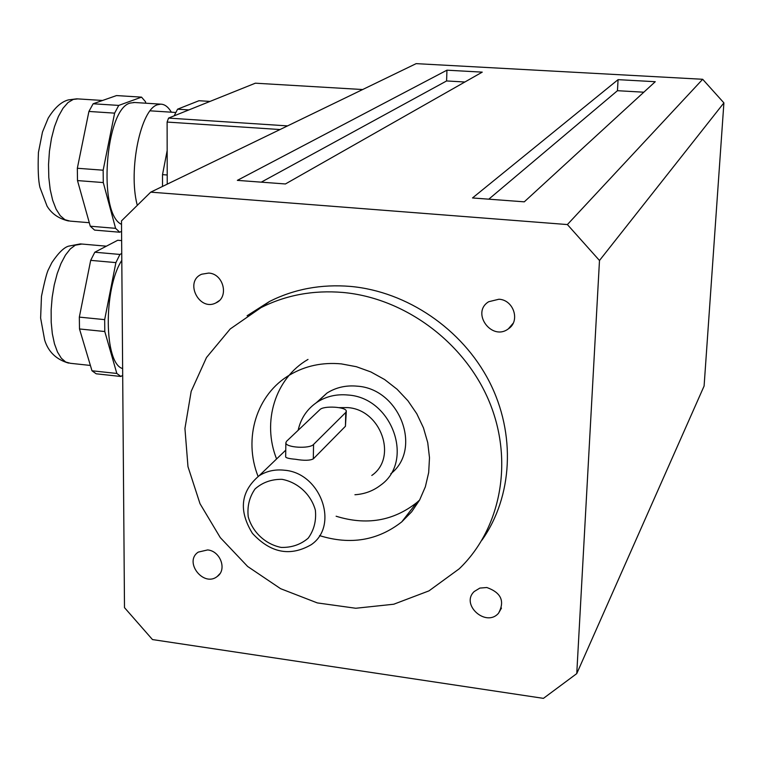 <?xml version="1.0" encoding="UTF-8"?>
<svg xmlns="http://www.w3.org/2000/svg" width="762" height="762" viewBox="0 0 762 762"><rect width="100%" height="100%" fill="white"/><g stroke="black" fill="none" stroke-linecap="round" stroke-linejoin="round"><path stroke-width="1.14" d="M280.035 129.54L167.116 122.063L168.545 118.091L287.56 125.892M362.664 89.535L255.356 83.191L168.545 118.091M167.116 122.063L167.23 184.156M346.291 411.528L345.443 426.263L313.306 458.876C309.934 460.6 304 460.724 295.494 459.267C289.455 458.762 286.179 457.991 285.664 456.962L285.855 442.808L286.541 441.303L319.926 409.623C323.602 405.46 346.462 406.813 346.291 411.204L345.748 412.471L313.563 444.427C309.705 449.066 285.55 447.646 285.855 442.808M282.054 479.327C297.875 482.298 311.067 494.5 315.373 510.188C316.43 520.789 314.03 530.123 308.172 538.201C300.599 544.63 291.579 547.697 281.121 547.411C265.49 544.306 252.565 532.267 248.231 516.817C247.098 506.349 249.384 497.043 255.08 488.918C262.538 482.375 271.529 479.174 282.054 479.327M284.417 470.221C274.968 469.182 266.49 471.068 258.994 475.859C240.64 491.49 238.449 510.654 252.422 533.343C270.624 553.05 290.227 556.832 311.229 544.687C339.509 525.589 320.735 472.869 284.417 470.221M339.185 407.641L347.767 407.603C381.038 409.67 397.859 457.657 371.799 475.459M498.929 299.228C513.759 299.866 520.494 321.126 508.368 328.841C491.766 341.557 470.735 312.601 488.68 301.733L498.929 299.228M207.664 549.926C220.475 551.05 227.219 569.805 217.246 576.463C203.606 587.578 183.499 561.756 198.272 552.107L207.664 549.926M486.813 587.512C501.129 592.617 505.035 601.189 498.529 613.229C486.108 627.697 460.258 604.618 474.193 591.541L479.86 588.083L486.813 587.512M208.683 273.072C223.618 273.672 229.333 297.294 215.941 302.885C199.177 311.82 184.033 281.388 201.711 274.215L208.683 273.072M298.142 430.301C300.828 418.195 307.257 408.746 317.44 401.974C326.536 396.25 336.737 393.935 348.053 395.03C392.22 397.678 414.861 461.248 380.6 485.194C373.161 490.928 364.607 494.109 354.921 494.748M316.44 402.631L326.974 393.068C335.956 387.41 346.034 385.115 357.197 386.172C399.736 388.696 422.634 449.056 390.801 473.745M308 359.426C275.044 378.457 261.833 421.948 276.587 458.962M336.118 516.226C366.312 525.599 393.173 521.075 416.69 502.653L419.576 500.091M258.099 476.469C243.011 438.55 256.442 394.135 290.084 374.742C305.467 365.77 322.555 362.16 341.357 363.893L356.349 366.703L370.913 371.961L384.629 379.543L397.078 389.239L407.918 400.755L416.795 413.756L423.472 427.873L427.739 442.665L429.492 457.705L428.682 472.564L425.358 486.794L419.633 499.996L411.68 511.797L401.745 521.884C377.781 540.61 350.387 545.182 319.545 535.61M342.89 292.456C404.708 297.971 464.706 342.338 489.318 401.764C513.979 461.21 500.891 528.838 459.238 568.795L428.968 590.874L393.744 604.228L355.768 608.257L317.316 602.913L280.597 588.683L247.65 566.48L220.285 537.61L200.015 503.711L187.976 466.639L184.937 428.473L191.176 391.363L206.502 357.502L230.21 328.965L261.033 307.61C286.007 295.046 313.296 289.989 342.89 292.456M247.088 315.754L269.491 301.485C294.218 289.036 321.212 284.007 350.482 286.417C406.937 291.484 462.191 328.965 489.223 381.448C516.179 433.978 512.693 496.738 481.955 540.144M618.077 79.648L655.263 81.705L524.285 201.835L472.507 197.958L618.077 79.648L617.458 90.697L643.833 92.202M617.458 90.697L488.785 199.177M285.426 183.966L237.344 180.365L446.951 70.18L482.241 72.133L285.426 183.966M446.951 70.18L446.589 80.953L464.887 82.001M446.589 80.953L261.271 182.156M702.678 79.277L416.147 63.637L150.724 192.148L121.491 220.885L124.492 607.638L152.476 639.566L543.43 698.363L576.758 673.608L704.098 386.039L723.9 102.88L599.484 260.499L567.385 224.561L702.678 79.277L723.9 102.88M567.385 224.561L150.724 192.148M576.758 673.608L599.484 260.499M210.017 101.413L198.977 100.727L177.575 109.185L174.165 115.824M167.164 150.581L162.516 174.641L162.525 186.433M188.881 109.909L177.575 109.185M167.211 174.993L162.516 174.641M122.692 375.256L120.91 376.476L116.834 373.456L104.785 331.527L104.67 319.63L115.891 262.614L119.929 254.441L121.749 253.46M121.806 260.356C103.194 288.903 104.08 363.769 122.644 368.57M121.644 240.601L117.719 240.268L94.812 252.222L90.688 260.356L79.334 317.116L79.496 328.965L91.992 370.78L96.183 373.799L120.91 376.476M119.929 254.441L94.812 252.222M115.891 262.614L90.688 260.356M104.67 319.63L79.334 317.116M104.785 331.527L79.496 328.965M116.834 373.456L91.992 370.78M121.577 231.296L119.758 232.229L115.595 228.343L103.28 182.566L103.156 170.202L114.614 113.138L118.739 105.413L141.532 97.136L145.475 101.698L145.847 103.213M134.645 102.499L130.302 103.041C105.156 108.575 97.641 213.846 121.52 224.352M141.532 97.136L116.519 95.574L93.135 103.775L88.916 111.452L77.333 168.269L77.495 180.584L90.278 226.209L94.564 230.095L119.758 232.229M118.739 105.413L93.135 103.775M114.614 113.138L88.916 111.452M103.156 170.202L77.333 168.269M103.28 182.566L77.495 180.584M115.595 228.343L90.278 226.209M137.065 204.492C128.178 169.497 140.827 108.976 157.515 104.765L160.734 104.156C164.706 104.242 168.25 106.928 171.364 112.195M345.443 426.263L345.748 412.471M313.563 444.427L313.306 458.876M90.402 365.446L70.495 363.312L65.713 362.026L61.322 358.245L57.512 352.082L54.464 343.786L52.321 333.689L51.197 322.231L51.14 309.924L52.168 297.332L54.226 285.017L57.226 273.548L61.027 263.442L65.437 255.127L70.256 248.964L75.286 245.183L81.877 244.04M89.306 222.714L70.047 221.104L64.961 219.723L60.227 215.675L56.064 209.093L52.664 200.244L50.197 189.509L48.797 177.365L48.539 164.392L49.444 151.19L51.464 138.408L54.502 126.644L58.407 116.453L62.979 108.309L68.018 102.546L73.266 99.412L77.867 98.898M285.75 450.161L258.994 475.859M508.368 328.841L513.131 323.288M217.246 576.463L219.913 573.691M498.529 613.229L501.472 608.076M215.941 302.876L219.075 300.771M326.974 393.068L317.44 401.974M401.745 521.884L416.69 502.653M269.491 301.485L261.033 307.61M175.765 112.481L150.133 110.823M106.394 246.183L80.353 243.907L68.456 246.183C63.798 247.593 58.255 253.089 51.835 262.661L48.558 269.3C47.053 271.805 44.691 280.807 41.472 296.313L40.624 318.04L44.663 340.071C48.33 351.882 56.312 359.559 68.618 363.112M102.575 100.47L76.771 98.831L68.351 99.908C61.274 101.756 54.55 107.833 48.187 118.158L42.472 132.055L38.424 152.457C37.805 169.012 38.31 180.661 39.948 187.414L47.053 206.121C51.616 213.722 58.788 218.675 68.561 220.99M160.734 104.156L133.617 102.432"/></g></svg>
